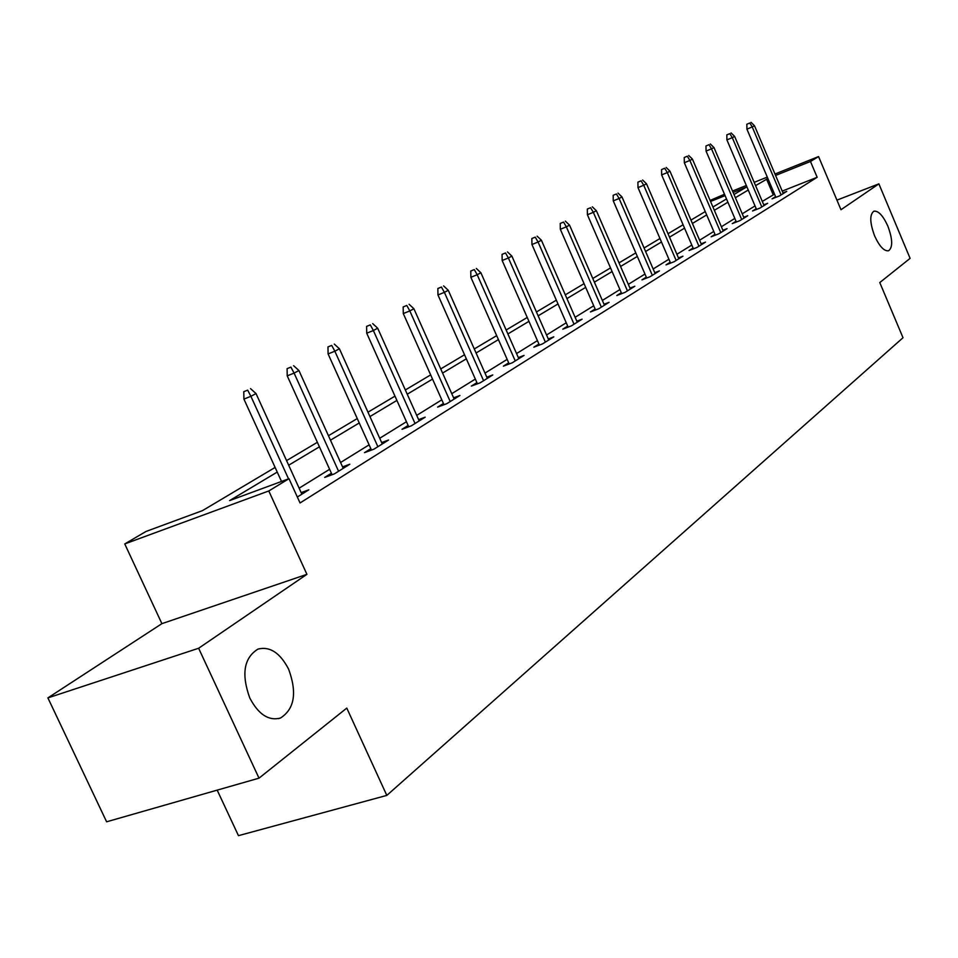 <?xml version="1.0" encoding="UTF-8"?>
<svg xmlns="http://www.w3.org/2000/svg" width="958" height="958" viewBox="0 0 958 958"><rect width="100%" height="100%" fill="white"/><g stroke="black" fill="none" stroke-linecap="round" stroke-linejoin="round"><path stroke-width="1.44" d="M874.618 235.896C869.78 222.759 869.529 214.532 873.864 211.203C878.378 210.604 883.036 215.574 887.85 226.112C892.676 239.165 892.928 247.38 888.605 250.757C884.138 251.415 879.48 246.457 874.618 235.896M249.787 697.999C241.188 674.121 243.919 657.823 257.989 649.093C269.928 646.123 280.143 652.853 288.657 669.259C297.243 692.814 294.501 709.076 280.443 718.045C268.671 721.123 258.456 714.44 249.787 697.999M710.129 200.45L724.487 194.246M217.191 790.134L238.458 835.663L386.816 795.403L903.011 337.731L879.779 282.562L910.1 258.361L878.881 183.864L836.933 200.138M386.816 795.403L346.784 708.094L259.007 778.159L106.613 821.796L47.9 697.891L198.629 648.255L306.919 574.333L268.791 490.963L124.744 543.928L146.011 531.462L202.545 510.59L275.114 467.432M306.919 574.333L161.902 623.658L47.9 697.891M161.902 623.658L124.744 543.928M259.007 778.159L198.629 648.255M277.233 472.078L229.585 500.615L288.981 478.689L300.046 502.962L817.15 177.29L782.219 191.097M774.531 194.139L762.293 201.419M755.024 205.91L742.258 213.814M734.822 218.424L721.386 226.747M713.77 231.453L699.615 240.219M691.82 245.044L676.887 254.289M668.9 259.235L653.152 268.982M644.962 274.06L628.328 284.346M619.922 289.555L602.354 300.441M593.721 305.782L575.123 317.302M566.25 322.786L546.551 334.989M537.426 340.629L516.542 353.562M507.165 359.37L484.988 373.105M475.324 379.081L451.757 393.678M441.794 399.833L416.718 415.365M406.443 421.724L379.715 438.273M369.105 444.847L340.581 462.498M329.624 469.288L299.136 488.173M297.339 497.01L308.823 489.837L301.159 492.628M331.408 473.24L324.702 477.419L334.342 473.899L349.838 464.223L342.569 466.881M370.842 448.691L364.459 452.667L373.931 449.17L388.577 440.033L381.655 442.584M408.12 425.472L402.037 429.268L411.353 425.807L425.196 417.161L418.622 419.604M443.434 403.486L437.614 407.102L446.775 403.689L459.9 395.486L453.613 397.845M476.904 382.637L471.348 386.098L480.353 382.721L492.807 374.937L486.808 377.201M508.698 362.843L503.381 366.16L512.219 362.819L524.062 355.418L518.326 357.597M538.923 344.018L533.834 347.191L542.527 343.886L553.784 336.857L548.287 338.952M567.699 326.103L562.813 329.145L571.363 325.876L582.093 319.182L576.824 321.193M595.134 309.027L590.439 311.949L598.846 308.716L609.072 302.333L604.019 304.273M621.299 292.729L616.784 295.531L625.059 292.346L634.831 286.25L629.969 288.118M646.303 277.149L641.956 279.856L650.099 276.706L659.427 270.886L654.757 272.695M670.205 262.264L666.026 264.875L674.037 261.762L682.958 256.193L678.468 257.942M693.089 248.014L689.053 250.529L696.945 247.463L705.495 242.123L701.16 243.811M715.015 234.363L711.123 236.794L718.883 233.764L727.074 228.639L722.895 230.279M736.043 221.274L732.271 223.621L739.911 220.627L747.779 215.718L743.743 217.298M756.209 208.712L752.569 210.976L760.101 208.018L767.645 203.3L763.754 204.844M775.597 196.641L772.076 198.833L779.489 195.911L786.734 191.384L782.961 192.869M774.974 174.021L818.563 156.573L840.98 209.73L878.881 183.864M818.563 156.573L810.48 161.483L775.573 175.446M817.15 177.29L810.48 161.483M288.981 478.689L268.791 490.963M732.523 191.025L746.33 185.493M754.185 182.355L767.298 177.098M734.008 194.486L746.354 187.133L733.133 192.426M725.086 195.648L710.561 201.455M286.574 460.606L317.373 442.297M328.45 435.71L357.25 418.574M367.968 412.191L394.959 396.145M405.342 389.966L430.669 374.901M440.728 368.926L464.522 354.771M474.282 348.963L496.675 335.647M506.147 330.007L527.235 317.469M536.444 311.985L556.335 300.165M565.292 294.836L584.069 283.664M592.774 278.479L610.521 267.929M619.012 262.875L635.801 252.9M644.075 247.978L659.966 238.518M668.025 233.728L683.09 224.771M690.969 220.089L705.256 211.586M712.932 207.012L726.499 198.953M767.897 178.523L755.575 185.624M748.246 190.019L735.385 197.719M727.888 202.21L714.345 210.317M706.681 214.915L692.406 223.453M684.551 228.16L669.51 237.165M661.463 241.991L645.596 251.487M637.333 256.433L620.568 266.468M612.102 271.545L594.379 282.155M585.685 287.364L566.932 298.597M557.999 303.949L538.133 315.841M528.948 321.337L507.884 333.947M498.423 339.611L476.078 352.999M466.33 358.831L442.572 373.069M432.537 379.081L407.246 394.217M396.887 400.42L369.944 416.562M359.238 422.969L330.474 440.189M319.421 446.811L288.681 465.217M773.166 194.678L766.532 179.062M247.667 390.134L243.787 391.678L247.667 390.134L250.9 396.313L256.026 393.57L301.866 494.172M288.538 478.844L250.9 396.313L243.919 399.091L281.508 481.443M243.787 391.678L243.919 399.091M256.026 393.57L250.517 388.613M290.909 367.118L287.101 368.65L290.909 367.118L294.094 373.105L298.92 370.518L343.227 468.342M338.581 471.252L294.094 373.105L287.22 375.847L332.079 474.725M287.101 368.65L287.22 375.847M298.92 370.518L293.603 365.693M331.719 345.407L327.971 346.916L331.719 345.407L334.845 351.215L339.407 348.76L382.278 443.961M377.883 446.703L334.845 351.215L328.091 353.921L371.476 450.08M327.971 346.916L328.091 353.921M339.407 348.76L334.258 344.066M370.291 324.894L366.603 326.379L370.291 324.894L373.369 330.522L377.68 328.199L419.197 420.909M415.042 423.496L373.369 330.522L366.722 333.192L408.719 426.789M366.603 326.379L366.722 333.192M377.68 328.199L372.698 323.612M406.803 305.47L403.174 306.943L406.803 305.47L409.82 310.931L413.904 308.739L454.164 399.067M450.224 401.534L409.82 310.931L403.294 313.565L443.985 404.731M403.174 306.943L403.294 313.565M413.904 308.739L409.078 304.261M441.422 287.053L437.854 288.502L441.422 287.053L444.392 292.358L448.26 290.274L487.323 378.362M483.586 380.697L444.392 292.358L437.962 294.956L477.431 383.811M437.854 288.502L437.962 294.956M448.26 290.274L443.578 285.903M474.282 269.569L470.773 271.006L474.282 269.569L477.192 274.73L480.88 272.755L518.817 358.699M515.26 360.915L477.192 274.73L470.881 277.293L509.189 363.956M470.773 271.006L470.881 277.293M480.88 272.755L476.33 268.479M505.513 252.96L502.064 254.361L505.513 252.96L508.387 257.977L511.883 256.097L548.754 339.994M545.377 342.114L508.387 257.977L502.172 260.504L539.39 345.084M502.064 254.361L502.172 260.504M511.883 256.097L507.465 251.918M535.247 237.141L531.846 238.53L535.247 237.141L538.061 242.027L541.402 240.23L577.267 322.199M574.046 324.211L538.061 242.027L531.953 244.518L568.142 327.109M531.846 238.53L531.953 244.518M541.402 240.23L537.103 236.159M563.567 222.076L560.238 223.442L563.567 222.076L566.346 226.83L569.531 225.118L604.438 305.231M601.361 307.147L566.346 226.83L560.334 229.285L595.553 309.985M560.238 223.442L560.334 229.285M569.531 225.118L565.34 221.13M590.595 207.694L587.314 209.048L590.595 207.694L593.325 212.329L596.367 210.7L630.364 289.029M627.43 290.861L593.325 212.329L587.41 214.76L621.706 293.639M587.314 209.048L587.41 214.76M596.367 210.7L592.284 206.796M616.413 193.959L613.18 195.3L616.413 193.959L619.096 198.486L621.993 196.929L655.14 273.569M652.338 275.317L619.096 198.486L613.276 200.881L646.686 278.036M613.18 195.3L613.276 200.881M621.993 196.929L618.018 193.109M641.082 180.834L637.896 182.152L641.082 180.834L643.728 185.253L646.494 183.768L678.827 258.768M676.144 260.444L643.728 185.253L637.992 187.612L670.576 263.103M637.896 182.152L637.992 187.612M646.494 183.768L642.626 180.02M664.696 168.273L661.559 169.566L664.696 168.273L667.295 172.584L669.953 171.159L701.495 244.613M698.933 246.218L667.295 172.584L661.655 174.907L693.436 248.829M661.559 169.566L661.655 174.907M669.953 171.159L666.181 167.482M687.317 156.238L684.228 157.519L687.317 156.238L689.88 160.453L692.418 159.088L723.218 231.046M720.763 232.578L689.88 160.453L684.323 162.752L715.351 235.141M684.228 157.519L684.323 162.752M692.418 159.088L688.73 155.483M709.004 144.706L705.962 145.963L709.004 144.706L711.519 148.825L713.961 147.52L744.055 218.041M741.696 219.514L711.519 148.825L706.058 151.089L736.355 222.017M705.962 145.963L706.058 151.089M713.961 147.52L710.357 143.987M729.804 133.641L726.823 134.874L729.804 133.641L732.295 137.665L734.63 136.407L764.053 205.551M761.79 206.964L732.295 137.665L726.906 139.892L756.521 209.431M726.823 134.874L726.906 139.892M734.63 136.407L731.11 132.946M749.791 123.007L746.845 124.229L749.791 123.007L752.234 126.947L754.485 125.737L783.261 193.552M781.081 194.917L752.234 126.947L746.929 129.15L775.884 197.336M746.845 124.229L746.929 129.15M754.485 125.737L751.048 122.337M280.443 718.045L278.395 718.656"/></g></svg>
